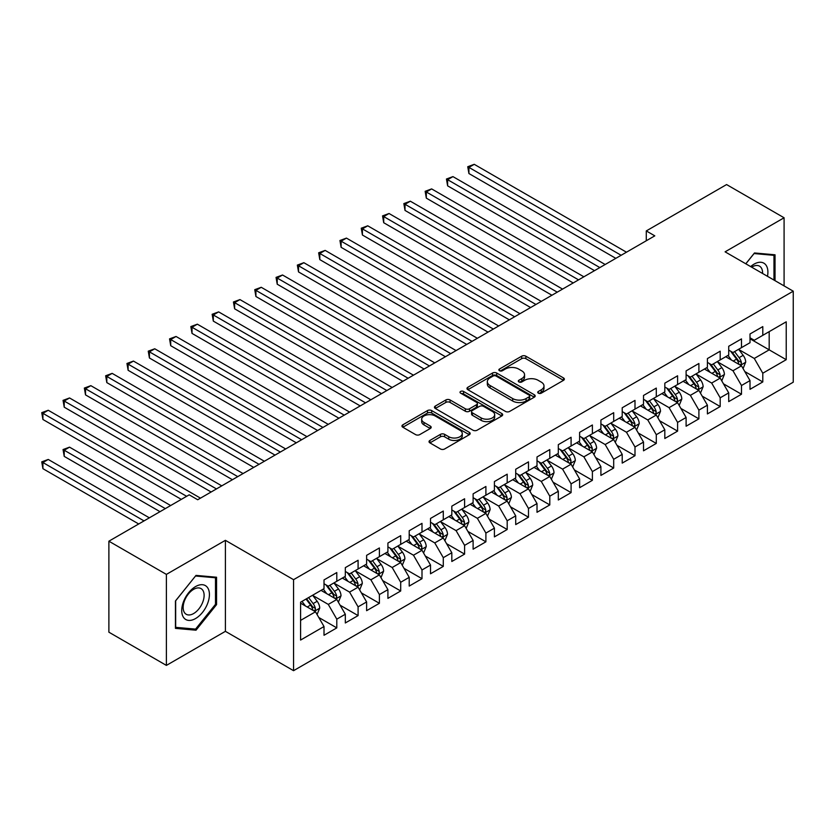 <?xml version="1.0" encoding="UTF-8"?>
<svg xmlns="http://www.w3.org/2000/svg" width="835" height="835" viewBox="0 0 835 835"><rect width="100%" height="100%" fill="white"/><g stroke="black" fill="none" stroke-linecap="round" stroke-linejoin="round"><path stroke-width="1.25" d="M538.356 393.17A2.067 1.19 0 0 0 541.278 393.17L563.489 380.342A2.954 1.712 0 0 0 564.356 379.132A2.954 1.712 0 0 0 563.489 377.931L525.862 356.201A2.954 1.712 0 0 0 521.677 356.201L499.466 369.028A2.067 1.19 0 0 0 498.86 369.874A2.067 1.19 0 0 0 499.466 370.719A2.067 1.19 0 0 0 502.388 370.719L505.269 369.06A9.456 5.459 0 0 1 518.65 369.06L521.781 370.865A9.456 5.459 0 0 1 524.557 374.727A9.456 5.459 0 0 1 521.781 378.589L518.911 380.249A2.067 1.19 0 0 0 518.305 381.094A2.067 1.19 0 0 0 518.911 381.939A2.067 1.19 0 0 0 521.833 381.939L524.714 380.28A9.456 5.459 0 0 1 538.095 380.28L541.226 382.096A9.456 5.459 0 0 1 543.992 385.958A9.456 5.459 0 0 1 541.226 389.82L538.356 391.479A2.067 1.19 0 0 0 537.74 392.325A2.067 1.19 0 0 0 538.356 393.17L538.356 391.479M429.9 440.452A2.954 1.712 0 0 0 429.033 441.663A2.954 1.712 0 0 0 429.9 442.874L440.452 448.969A2.954 1.712 0 0 0 444.637 448.969L469.301 434.722A2.954 1.712 0 0 0 470.168 433.511A2.954 1.712 0 0 0 469.301 432.311L431.674 410.58A2.954 1.712 0 0 0 427.489 410.58L402.825 424.827A2.954 1.712 0 0 0 401.959 426.027A2.954 1.712 0 0 0 402.825 427.238L415.569 434.597A2.954 1.712 0 0 0 419.755 434.597L430.317 428.501A2.954 1.712 0 0 0 431.184 427.301A2.954 1.712 0 0 0 430.317 426.09L423.992 422.437A7.912 4.561 0 0 1 421.675 419.212A7.912 4.561 0 0 1 426.56 414.995A7.912 4.561 0 0 1 435.171 415.976L459.949 430.286A7.912 4.561 0 0 1 462.266 433.511A7.912 4.561 0 0 1 457.382 437.728A7.912 4.561 0 0 1 448.76 436.747L444.637 434.357A2.954 1.712 0 0 0 440.452 434.357L429.9 440.452L429.9 442.874M166.395 574.397L166.395 665.401L225.398 631.333L225.398 540.328L166.395 574.397L108.884 541.195L189.19 494.831L197.707 499.748L654.797 235.846L646.28 230.93L646.28 240.772M225.398 540.328L293.555 579.678L793.25 291.185L793.25 382.19L293.555 670.682L293.555 579.678M784.086 285.904L784.086 217.768L725.093 251.836L793.25 291.185M784.086 217.768L726.586 184.566L646.28 230.93M505.478 411.425A2.954 1.712 0 0 0 509.653 411.425L534.327 397.178A2.954 1.712 0 0 0 535.193 395.978A2.954 1.712 0 0 0 534.327 394.767L496.689 373.036A2.954 1.712 0 0 0 492.514 373.036L467.84 387.283A2.954 1.712 0 0 0 466.974 388.494A2.954 1.712 0 0 0 467.84 389.695L505.478 411.425M461.452 393.619A2.067 1.19 0 0 1 463.561 393.911L463.561 391.448L501.814 413.534A2.954 1.712 0 0 1 502.68 414.745A2.954 1.712 0 0 1 501.814 415.955L477.15 430.192A2.954 1.712 0 0 1 472.965 430.192L435.327 408.472L445.89 402.418L445.89 399.955L435.327 406.05A2.954 1.712 0 0 0 434.461 407.261A2.954 1.712 0 0 0 435.327 408.472L435.327 406.05M445.89 402.418A2.954 1.712 0 0 1 450.075 402.418L450.075 399.955A2.954 1.712 0 0 0 445.89 399.955M450.075 399.955L465.335 408.774A2.954 1.712 0 0 0 469.51 408.774L476.514 404.724A2.954 1.712 0 0 0 477.38 403.514A2.954 1.712 0 0 0 476.514 402.313L460.628 393.139A2.067 1.19 0 0 1 460.022 392.293A2.067 1.19 0 0 1 461.296 391.187A2.067 1.19 0 0 1 463.561 391.448M750.007 338.78L769.181 349.844L769.181 331.641L786.226 321.809L762.793 335.336L762.793 326.6L750.007 333.979L750.007 342.715L741.49 347.631L741.49 338.906L728.715 346.274L728.715 355.011L720.188 359.927L720.188 351.201L707.412 358.58L707.412 367.306L698.895 372.222L698.895 363.496L686.109 370.876L686.109 379.601L677.592 384.528L677.592 375.792L664.817 383.171L664.817 391.907L656.289 396.823L656.289 388.087L643.514 395.466L643.514 404.203L634.997 409.119L634.997 400.393L622.211 407.762L622.211 416.498L613.694 421.414L613.694 412.688L600.908 420.068L600.908 428.793L592.391 433.709L592.391 424.984L579.615 432.363L579.615 441.089L571.088 446.015L571.088 437.279L558.312 444.658L558.312 453.395L549.795 458.311L549.795 449.574L537.009 456.954L537.009 465.69L528.492 470.606L528.492 461.87L515.717 469.249L515.717 477.985L507.189 482.901L507.189 474.176L494.414 481.555L494.414 490.281L485.897 495.197L485.897 486.471L473.111 493.85L473.111 502.576L464.594 507.503L464.594 498.766L451.818 506.146L451.818 514.871L443.291 519.798L443.291 511.062L430.516 518.441L430.516 527.177L421.999 532.093L421.999 523.357L409.213 530.736L409.213 539.473L400.696 544.389L400.696 535.663L387.91 543.032L387.91 551.768L379.393 556.684L379.393 547.958L366.617 555.338L366.617 564.063L358.09 568.979L358.09 560.254L345.314 567.633L345.314 576.359L336.797 581.285L336.797 572.549L324.011 579.928L324.011 588.665L300.59 602.192L300.59 640.059L324.011 626.532L315.494 611.784L300.59 603.173M786.226 321.809L786.226 359.687L762.793 373.214L754.276 358.455L738.829 349.541M744.789 371.554L762.793 381.939L762.793 373.214M762.793 381.939L750.007 389.319L750.007 380.593L741.49 385.509L732.973 370.75L717.526 361.837M723.496 383.849L741.49 394.235L741.49 385.509M741.49 394.235L728.715 401.614L728.715 392.888L720.188 397.804L711.67 383.046L696.233 374.132M702.193 396.145L720.188 406.541L720.188 397.804M720.188 406.541L707.412 413.92L707.412 405.184L698.895 410.1L690.368 395.341L674.93 386.428M680.89 408.44L698.895 418.836L698.895 410.1M698.895 418.836L686.109 426.215L686.109 417.479L677.592 422.406L669.075 407.647L653.628 398.723M659.598 420.736L677.592 431.131L677.592 422.406M677.592 431.131L664.817 438.511L664.817 429.774L656.289 434.701L647.772 419.942L632.325 411.029M638.295 433.041L656.289 443.427L656.289 434.701M656.289 443.427L643.514 450.806L643.514 442.08L634.997 446.996L626.469 432.238L611.032 423.324M616.992 445.337L634.997 455.722L634.997 446.996M634.997 455.722L622.211 463.101L622.211 454.376L613.694 459.292L605.177 444.533L589.729 435.62M595.699 457.632L613.694 468.028L613.694 459.292M613.694 468.028L600.908 475.407L600.908 466.671L592.391 471.587L583.874 456.828L568.426 447.915M574.397 469.928L592.391 480.323L592.391 471.587M592.391 480.323L579.615 487.703L579.615 478.966L571.088 483.882L562.571 469.134L547.134 460.21M553.094 482.223L571.088 492.619L571.088 483.882M571.088 492.619L558.312 499.998L558.312 491.262L549.795 496.188L541.278 481.43L525.831 472.516M531.791 494.529L549.795 504.914L549.795 496.188M549.795 504.914L537.009 512.293L537.009 503.568L528.492 508.484L519.975 493.725L504.528 484.811M510.498 506.824L528.492 517.209L528.492 508.484M528.492 517.209L515.717 524.589L515.717 515.863L507.189 520.779L498.672 506.02L483.235 497.107M489.195 519.12L507.189 529.515L507.189 520.779M507.189 529.515L494.414 536.884L494.414 528.158L485.897 533.074L477.37 518.316L461.932 509.402M467.892 531.415L485.897 541.811L485.897 533.074M485.897 541.811L473.111 549.19L473.111 540.454L464.594 545.37L456.077 530.622L440.63 521.698M446.6 543.71L464.594 554.106L464.594 545.37M464.594 554.106L451.818 561.485L451.818 552.749L443.291 557.676L434.774 542.917L419.327 534.003M425.297 556.016L443.291 566.401L443.291 557.676M443.291 566.401L430.516 573.781L430.516 565.044L421.999 569.971L413.471 555.212L398.034 546.299M403.994 568.311L421.999 578.697L421.999 569.971M421.999 578.697L409.213 586.076L409.213 577.35L400.696 582.266L392.179 567.508L376.731 558.594M382.701 580.607L400.696 590.992L400.696 582.266M400.696 590.992L387.91 598.371L387.91 589.646L379.393 594.562L370.876 579.803L355.428 570.889M361.398 592.902L379.393 603.298L379.393 594.562M379.393 603.298L366.617 610.677L366.617 601.941L358.09 606.857L349.573 592.098L334.136 583.185M340.095 605.198L358.09 615.593L358.09 606.857M358.09 615.593L345.314 622.973L345.314 614.236L336.797 619.163L328.28 604.404L312.833 595.48M318.793 617.493L336.797 627.889L336.797 619.163M336.797 627.889L324.011 635.268L324.011 626.532M324.011 583.738L328.28 586.201L336.797 581.285M300.59 620.384L315.494 611.784M345.314 571.443L349.573 573.906L358.09 568.979M328.28 604.404L336.797 599.478L321.037 590.387M345.314 614.236L336.797 599.478M366.617 559.147L370.876 561.611L379.393 556.684M349.573 592.098L358.09 587.182L342.329 578.081M366.617 601.941L358.09 587.182M387.91 546.852L392.179 549.305L400.696 544.389M370.876 579.803L379.393 574.887L363.632 565.786M387.91 589.646L379.393 574.887M409.213 534.557L413.471 537.009L421.999 532.093M392.179 567.508L400.696 562.592L384.935 553.49M409.213 577.35L400.696 562.592M430.516 522.251L434.774 524.714L443.291 519.798M413.471 555.212L421.999 550.296L406.227 541.195M430.516 565.044L421.999 550.296M451.818 509.955L456.077 512.419L464.594 507.503M434.774 542.917L443.291 537.99L427.53 528.899M451.818 552.749L443.291 537.99M473.111 497.66L477.37 500.123L485.897 495.197M456.077 530.622L464.594 525.695L448.833 516.594M473.111 540.454L464.594 525.695M494.414 485.365L498.672 487.817L507.189 482.901M477.37 518.316L485.897 513.4L470.136 504.298M494.414 528.158L485.897 513.4M515.717 473.069L519.975 475.522L528.492 470.606M498.672 506.02L507.189 501.104L491.429 492.003M515.717 515.863L507.189 501.104M537.009 460.763L541.278 463.227L549.795 458.311M519.975 493.725L528.492 488.809L512.732 479.707M537.009 503.568L528.492 488.809M558.312 448.468L562.571 450.931L571.088 446.015M541.278 481.43L549.795 476.514L534.035 467.412M558.312 491.262L549.795 476.514M579.615 436.173L583.874 438.636L592.391 433.709M562.571 469.134L571.088 464.208L555.327 455.106M579.615 478.966L571.088 464.208M600.908 423.877L605.177 426.341L613.694 421.414M583.874 456.828L592.391 451.912L576.63 442.811M600.908 466.671L592.391 451.912M622.211 411.582L626.469 414.035L634.997 409.119M605.177 444.533L613.694 439.617L597.933 430.516M622.211 454.376L613.694 439.617M643.514 399.276L647.772 401.739L656.289 396.823M626.469 432.238L634.997 427.322L619.226 418.22M643.514 442.08L634.997 427.322M664.817 386.981L669.075 389.444L677.592 384.528M647.772 419.942L656.289 415.026L640.528 405.925M664.817 429.774L656.289 415.026M686.109 374.685L690.368 377.149L698.895 372.222M669.075 407.647L677.592 402.72L661.831 393.629M686.109 417.479L677.592 402.72M707.412 362.39L711.67 364.853L720.188 359.927M690.368 395.341L698.895 390.425L683.134 381.324M707.412 405.184L698.895 390.425M728.715 350.095L732.973 352.547L741.49 347.631M711.67 383.046L720.188 378.13L704.427 369.028M728.715 392.888L720.188 378.13M750.007 337.799L754.276 340.252L762.793 335.336M732.973 370.75L741.49 365.834L725.73 356.733M750.007 380.593L741.49 365.834M108.884 541.195L108.884 632.189L166.395 665.401M225.398 631.333L293.555 670.682M754.276 358.455L769.181 349.844L786.226 359.687M775.037 280.675L775.037 254.8L754.485 252.963L745.78 263.787M216.557 604.634L216.557 577.235L196.006 575.398L175.444 600.97L175.444 628.369L196.006 630.206L216.557 604.634L215.493 604.029M539.18 393.462L541.226 392.273A9.456 5.459 0 0 0 543.992 388.411L543.992 385.958M524.557 374.727L524.557 377.19A9.456 5.459 0 0 1 521.781 381.052L519.735 382.232M563.489 377.931L563.489 380.342L525.862 358.664A2.954 1.712 0 0 0 521.677 358.664L500.29 371.011M534.285 397.199L496.689 375.499A2.954 1.712 0 0 0 492.514 375.499L467.882 389.715M529.098 396.823A2.067 1.19 0 0 0 529.703 395.978A2.067 1.19 0 0 0 529.098 395.132L496.063 376.053A2.067 1.19 0 0 0 493.141 376.053L490.103 377.806A9.456 5.459 0 0 0 487.337 381.668A9.456 5.459 0 0 0 490.103 385.53L512.69 398.566A9.456 5.459 0 0 0 526.071 398.566L529.098 396.823L529.098 399.276A2.067 1.19 0 0 0 529.703 398.431L529.703 395.978M487.337 381.668L487.337 384.131A9.456 5.459 0 0 0 490.103 387.993L490.103 385.53M529.098 399.276L526.071 401.03A9.456 5.459 0 0 1 512.69 401.03L490.103 387.993M450.075 402.418L465.335 411.227A2.954 1.712 0 0 0 469.51 411.227L476.514 407.188A2.954 1.712 0 0 0 477.38 405.977L477.38 403.514M463.561 393.911L501.772 415.976M481.169 417.917A7.912 4.561 0 0 0 489.79 418.899A7.912 4.561 0 0 0 494.675 414.682A7.912 4.561 0 0 0 492.358 411.457L483.622 406.415A2.954 1.712 0 0 0 479.447 406.415L472.443 410.455A2.954 1.712 0 0 0 471.577 411.665A2.954 1.712 0 0 0 472.443 412.876L481.169 417.917L481.169 420.37A7.912 4.561 0 0 0 489.79 421.362A7.912 4.561 0 0 0 494.675 417.145L494.675 414.682M471.577 411.665L471.577 414.129A2.954 1.712 0 0 0 472.443 415.329L472.443 412.876M481.169 420.37L472.443 415.329M462.266 433.511L462.266 435.974A7.912 4.561 0 0 1 457.382 440.191A7.912 4.561 0 0 1 448.76 439.2L444.637 436.82A2.954 1.712 0 0 0 440.452 436.82L429.931 442.894M421.675 419.212L421.675 421.665A7.912 4.561 0 0 0 423.992 424.9L423.992 422.437M430.275 428.532L423.992 424.9M469.27 434.743L431.674 413.043A2.954 1.712 0 0 0 427.489 413.043L402.856 427.259L402.825 424.827M193.835 628.953L196.006 630.206M743.066 368.559L745.707 362.119A7.985 4.613 -120 0 0 743.16 355.324L738.631 349.28M731.429 360.021L727.984 355.428M726.377 357.109L725.991 356.587M468.915 222.726L573.217 282.95L426.32 198.135L426.32 191.987L431.643 188.908L583.874 276.802M739.987 364.968L741.219 363.851L741.397 362.463A7.985 4.613 -120 0 0 739.111 357.662L734.591 351.618M732.003 351.994L737.597 359.457A4.071 2.348 60 0 1 738.338 360.689L741.397 362.463M730.604 351.18L736.553 359.133A7.985 4.613 60 0 1 738.839 363.935L739.006 364.394M621.146 255.28L468.915 167.386L474.238 164.318L626.469 252.201M615.823 258.349L468.915 173.534L468.915 167.386L467.746 166.718L474.238 164.318M468.915 173.534L467.746 166.718M721.764 380.864L724.404 374.414A7.985 4.613 -120 0 0 721.857 367.619L717.338 361.576M710.126 372.316L706.681 367.724M705.074 369.404L704.688 368.882M447.623 235.021L551.925 295.246L405.017 210.43L405.017 204.283L410.34 201.204L562.571 289.098M718.684 377.263L719.927 376.147L720.094 374.758A7.985 4.613 -120 0 0 717.818 369.957L713.288 363.914M710.71 364.29L716.294 371.752A4.071 2.348 60 0 1 717.035 372.984L720.094 374.758M709.301 363.476L715.261 371.429A7.985 4.613 60 0 1 717.547 376.23L717.703 376.689M700.471 393.16L703.112 386.709A7.985 4.613 -120 0 0 700.565 379.915L696.035 373.871M688.823 384.611L685.389 380.029M683.781 381.699L683.385 381.177M426.32 247.327L530.622 307.541L383.714 222.726L383.714 216.578L389.047 213.51L541.268 301.393M697.392 389.559L698.624 388.442L698.801 387.054A7.985 4.613 -120 0 0 696.515 382.253L691.985 376.209M689.407 376.585L694.991 384.048A4.071 2.348 60 0 1 695.732 385.279L698.801 387.054M687.998 375.781L693.958 383.724A7.985 4.613 60 0 1 696.244 388.525L696.4 388.995M599.843 267.576L447.623 179.692L452.946 176.613L605.177 264.507M594.52 270.655L447.623 185.84L447.623 179.692L446.443 179.014L452.946 176.613M447.623 185.84L446.443 179.014M578.551 279.871L425.151 191.309L431.643 188.908M426.32 198.135L425.151 191.309M767.48 276.312A19.581 11.304 120 0 0 766.05 265.206A19.581 11.304 120 0 0 750.655 266.595M762.585 273.483A14.821 8.559 120 0 0 761.196 267.711A14.821 8.559 120 0 0 759.526 266.156A14.821 8.559 120 0 0 751.657 267.169M754.015 253.537L773.972 255.343L773.972 280.059M772.657 254.581L773.972 255.343M745.822 263.808L754.057 253.569M183.585 617.472A19.581 11.304 120 0 0 202.498 612.399A19.581 11.304 120 0 0 207.571 587.642A19.581 11.304 120 0 0 188.658 592.704A19.581 11.304 120 0 0 183.585 617.472M184.556 612.733A14.821 8.559 120 0 0 186.226 614.278A14.821 8.559 120 0 0 200.014 607.358A14.821 8.559 120 0 0 202.717 590.147A14.821 8.559 120 0 0 201.047 588.602A14.821 8.559 120 0 0 187.259 595.522A14.821 8.559 120 0 0 184.556 612.733M195.578 576.004L215.493 577.778L215.493 604.331L195.578 629.11L175.663 627.335L175.663 600.783L195.536 575.983M214.177 577.016L215.493 577.778M679.168 405.455L681.809 399.015A7.985 4.613 -120 0 0 679.262 392.21L674.732 386.177M667.53 396.917L664.086 392.325M662.479 393.995L662.082 393.473M405.017 259.622L509.319 319.836L362.421 235.021L362.421 228.873L367.744 225.805L519.975 313.689M676.089 401.854L677.321 400.748L677.498 399.349A7.985 4.613 -120 0 0 675.212 394.548L670.693 388.505M668.104 388.891L673.699 396.343A4.071 2.348 60 0 1 674.429 397.585L677.498 399.349M666.706 388.077L672.655 396.03A7.985 4.613 60 0 1 674.941 400.831L675.108 401.291M657.865 417.75L660.506 411.311A7.985 4.613 -120 0 0 657.959 404.516L653.44 398.472M646.227 409.213L642.783 404.62M641.176 406.301L640.789 405.779M383.714 271.918L488.026 332.142L341.118 247.327L341.118 241.179L346.442 238.1L498.672 325.984M654.786 414.15L656.028 413.043L656.195 411.645A7.985 4.613 -120 0 0 653.909 406.843L649.39 400.81M646.812 401.186L652.396 408.639A4.071 2.348 60 0 1 653.137 409.881L656.195 411.645M645.403 400.372L651.363 408.325A7.985 4.613 60 0 1 653.648 413.127L653.805 413.586M557.248 292.166L403.848 203.604L410.34 201.204M405.017 210.43L403.848 203.604M535.945 304.472L382.545 215.9L389.047 213.51M383.714 222.726L382.545 215.9M636.573 430.046L639.213 423.606A7.985 4.613 -120 0 0 636.667 416.811L632.137 410.768M624.924 421.508L621.49 416.915M619.883 418.596L619.486 418.074M362.421 284.213L466.723 344.438L319.815 259.622L319.815 253.475L325.149 250.396L477.37 338.29M633.483 426.455L634.725 425.339L634.903 423.95A7.985 4.613 -120 0 0 632.617 419.149L628.087 413.106M625.509 413.482L631.093 420.944A4.071 2.348 60 0 1 631.834 422.176L634.903 423.95M624.1 412.667L630.06 420.621A7.985 4.613 60 0 1 632.346 425.422L632.502 425.881M514.652 316.768L361.252 228.205L367.744 225.805M362.421 235.021L361.252 228.205M615.27 442.352L617.91 435.901A7.985 4.613 -120 0 0 615.364 429.106L610.834 423.063M603.622 433.803L600.188 429.211M598.58 430.891L598.184 430.369M341.118 296.508L445.42 356.733L298.523 271.918L298.523 265.77L303.846 262.691L456.077 350.585M612.191 438.751L613.422 437.634L613.6 436.246A7.985 4.613 -120 0 0 611.314 431.445L606.794 425.401M604.206 425.777L609.8 433.24A4.071 2.348 60 0 1 610.531 434.471L613.6 436.246M602.807 424.963L608.757 432.916A7.985 4.613 60 0 1 611.043 437.717L611.21 438.177M493.349 329.063L339.949 240.501L346.442 238.1M341.118 247.327L339.949 240.501M593.967 454.647L596.607 448.197A7.985 4.613 -120 0 0 594.061 441.402L589.541 435.359M582.329 446.099L578.885 441.506M577.277 443.187L576.891 442.665M319.815 308.814L424.128 369.028L277.22 284.213L277.22 278.065L282.543 274.997L434.774 362.881M590.888 451.046L592.13 449.929L592.297 448.541A7.985 4.613 -120 0 0 590.011 443.74L585.492 437.697M582.903 438.072L588.498 445.535A4.071 2.348 60 0 1 589.239 446.767L592.297 448.541M581.504 437.269L587.454 445.212A7.985 4.613 60 0 1 589.74 450.013L589.907 450.483M472.046 341.358L318.646 252.796L325.149 250.396M319.815 259.622L318.646 252.796M572.674 466.942L575.305 460.492A7.985 4.613 -120 0 0 572.758 453.697L568.238 447.664M561.026 458.405L557.592 453.812M555.974 455.482L555.588 454.96M298.523 321.11L402.825 381.324L255.917 296.508L255.917 290.361L261.24 287.292L413.471 375.176M569.585 463.341L570.827 462.235L571.004 460.836A7.985 4.613 -120 0 0 568.718 456.035L564.189 449.992M561.611 450.368L567.195 457.83A4.071 2.348 60 0 1 567.936 459.073L571.004 460.836M560.202 449.564L566.161 457.507A7.985 4.613 60 0 1 568.447 462.308L568.604 462.778M450.754 353.654L297.344 265.092L303.846 262.691M298.523 271.918L297.344 265.092M551.371 479.238L554.012 472.798A7.985 4.613 -120 0 0 551.465 465.993L546.935 459.96M539.723 470.7L536.289 466.107M534.682 467.788L534.285 467.256M277.22 333.405L381.522 393.629M548.292 475.637L549.524 474.53L549.701 473.132A7.985 4.613 -120 0 0 547.416 468.331L542.886 462.298M540.308 462.673L545.892 470.126A4.071 2.348 60 0 1 546.633 471.368L549.701 473.132M538.899 461.859L544.858 469.813A7.985 4.613 60 0 1 547.144 474.614L547.301 475.073M429.451 365.96L276.051 277.387L282.543 274.997M277.22 284.213L276.051 277.387M530.068 491.533L532.709 485.093A7.985 4.613 -120 0 0 530.162 478.298L525.633 472.255M518.431 482.995L514.986 478.403M513.379 480.083L512.993 479.561M255.917 345.7L360.219 405.925M526.989 487.943L528.221 486.826L528.398 485.427A7.985 4.613 -120 0 0 526.113 480.626L521.593 474.593M519.005 474.969L524.599 482.432A4.071 2.348 60 0 1 525.34 483.663L528.398 485.427M517.606 474.155L523.555 482.108A7.985 4.613 60 0 1 525.841 486.909L526.008 487.369M408.148 378.255L254.748 289.682L261.24 287.292M255.917 296.508L254.748 289.682M508.765 503.829L511.406 497.389A7.985 4.613 -120 0 0 508.859 490.594L504.34 484.55M497.128 495.291L493.683 490.698M492.076 492.379L491.69 491.857M234.625 357.996L338.927 418.22L192.019 333.405L192.019 327.257L197.342 324.178L349.573 412.072M505.686 500.238L506.928 499.121L507.095 497.733A7.985 4.613 -120 0 0 504.82 492.932L500.29 486.889M497.712 487.264L503.296 494.727A4.071 2.348 60 0 1 504.037 495.959L507.095 497.733M496.303 486.45L502.263 494.404A7.985 4.613 60 0 1 504.549 499.205L504.705 499.664M386.845 390.55L234.625 302.656L239.948 299.588L392.179 387.471M381.522 393.619L234.625 308.814L234.625 302.656L233.445 301.988L239.948 299.588M234.625 308.814L233.445 301.988M487.473 516.134L490.114 509.684A7.985 4.613 -120 0 0 487.567 502.889L483.037 496.846M475.825 507.586L472.391 502.994M470.783 504.674L470.387 504.152M213.322 370.302L317.624 430.516L170.716 345.7L170.716 339.553L176.049 336.474L328.27 424.368M484.394 512.533L485.626 511.417L485.803 510.028A7.985 4.613 -120 0 0 483.517 505.227L478.987 499.184M476.409 499.56L481.993 507.022A4.071 2.348 60 0 1 482.734 508.254L485.803 510.028M475 498.756L480.96 506.699A7.985 4.613 60 0 1 483.246 511.5L483.402 511.97M365.553 402.846L213.322 314.962L218.645 311.883L370.876 399.777M360.229 405.925L213.322 321.11L213.322 314.962L212.153 314.284L218.645 311.883M213.322 321.11L212.153 314.284M466.17 528.43L468.811 521.979A7.985 4.613 -120 0 0 466.264 515.185L461.734 509.141M454.532 519.881L451.088 515.299M449.48 516.969L449.084 516.447M192.019 382.597L296.321 442.811L149.423 357.996L149.423 351.848L154.746 348.779L306.977 436.663M463.091 524.829L464.323 523.712L464.5 522.324A7.985 4.613 -120 0 0 462.214 517.523L457.695 511.479M455.106 511.855L460.701 519.318A4.071 2.348 60 0 1 461.431 520.56L464.5 522.324M453.708 511.051L459.657 518.994A7.985 4.613 60 0 1 461.943 523.795L462.11 524.265M344.25 415.141L190.85 326.579L197.342 324.178M192.019 333.405L190.85 326.579M444.867 540.725L447.508 534.285A7.985 4.613 -120 0 0 444.961 527.48L440.442 521.447M433.229 532.187L429.785 527.595M428.178 529.265L427.791 528.743M170.716 394.892L275.028 455.106L128.12 370.291L128.12 364.143L133.443 361.075L285.674 448.959M441.788 537.124L443.03 536.018L443.197 534.619A7.985 4.613 -120 0 0 440.911 529.818L436.392 523.785M433.814 524.161L439.398 531.613A4.071 2.348 60 0 1 440.139 532.855L443.197 534.619M432.405 523.347L438.365 531.3A7.985 4.613 60 0 1 440.64 536.101L440.807 536.561M322.947 427.447L169.547 338.874L176.049 336.474M170.716 345.7L169.547 338.874M423.575 553.02L426.215 546.581A7.985 4.613 -120 0 0 423.669 539.786L419.139 533.742M411.926 544.483L408.492 539.89M406.885 541.571L406.488 541.049M149.423 407.188L253.725 467.412L106.817 382.597L106.817 376.449L112.151 373.37L264.371 461.264M420.485 549.42L421.727 548.313L421.905 546.915A7.985 4.613 -120 0 0 419.619 542.113L415.089 536.08M412.511 536.456L418.095 543.919A4.071 2.348 60 0 1 418.836 545.151L421.905 546.915M411.102 535.642L417.062 543.595A7.985 4.613 60 0 1 419.347 548.397L419.504 548.856M301.654 439.742L148.254 351.17L154.746 348.779M149.423 357.996L148.254 351.17M402.272 565.316L404.912 558.876A7.985 4.613 -120 0 0 402.366 552.081L397.836 546.038M390.623 556.778L387.189 552.185M385.582 553.866L385.185 553.344M128.12 419.483L232.422 479.707L85.525 394.892L85.525 388.745L90.848 385.666L243.079 473.56M399.193 561.725L400.424 560.609L400.602 559.22A7.985 4.613 -120 0 0 398.316 554.419L393.796 548.376M391.208 548.752L396.802 556.214A4.071 2.348 60 0 1 397.533 557.446L400.602 559.22M389.809 547.937L395.759 555.891A7.985 4.613 60 0 1 398.044 560.692L398.211 561.151M280.351 452.038L126.951 363.476L133.443 361.075M128.12 370.291L126.951 363.476M380.969 577.622L383.609 571.171A7.985 4.613 -120 0 0 381.063 564.376L376.543 558.333M369.331 569.073L365.887 564.481M364.279 566.161L363.893 565.639M106.817 431.779L211.13 492.003L64.222 407.188L64.222 401.04L69.545 397.961L221.776 485.855M377.89 574.021L379.132 572.904L379.299 571.516A7.985 4.613 -120 0 0 377.013 566.715L372.493 560.671M369.905 561.047L375.499 568.51A4.071 2.348 60 0 1 376.241 569.741L379.299 571.516M368.506 560.243L374.456 568.186A7.985 4.613 60 0 1 376.742 572.987L376.909 573.447M259.048 464.333L105.648 375.771L112.151 373.37M106.817 382.597L105.648 375.771M359.676 589.917L362.306 583.467A7.985 4.613 -120 0 0 359.76 576.672L355.24 570.629M348.028 581.369L344.594 576.787M342.976 578.457L342.59 577.935M85.525 444.084L181.31 499.382L42.919 419.483L42.919 413.335L48.242 410.267L200.473 498.151M356.587 586.316L357.829 585.199L358.006 583.811A7.985 4.613 -120 0 0 355.72 579.01L351.191 572.967M348.613 573.342L354.197 580.805A4.071 2.348 60 0 1 354.938 582.037L358.006 583.811M347.203 572.539L353.163 580.482A7.985 4.613 60 0 1 355.449 585.283L355.606 585.753M237.756 476.628L84.345 388.066L90.848 385.666M85.525 394.892L84.345 388.066M338.373 602.212L341.014 595.772A7.985 4.613 -120 0 0 338.467 588.967L333.937 582.934M326.725 593.675L323.291 589.082M321.684 590.752L321.287 590.23M170.653 505.53L69.545 447.153L64.222 450.232L64.222 456.38L160.007 511.678M335.294 598.611L336.526 597.505L336.703 596.106A7.985 4.613 -120 0 0 334.417 591.305L329.888 585.262M327.31 585.648L332.894 593.101A4.071 2.348 60 0 1 333.635 594.343L336.703 596.106M325.901 584.834L331.86 592.787A7.985 4.613 60 0 1 334.146 597.589L334.303 598.048M64.222 456.38L63.053 449.554L165.33 508.609M63.053 449.554L69.545 447.153M216.453 488.924L63.053 400.362L69.545 397.961M64.222 407.188L63.053 400.362M317.07 614.508L319.711 608.068A7.985 4.613 -120 0 0 317.164 601.273L312.634 595.23M305.433 605.97L301.988 601.377M149.361 517.825L48.242 459.448L42.919 462.527L42.919 468.675L138.704 523.973M313.991 610.907L315.223 609.8L315.4 608.402A7.985 4.613 -120 0 0 313.115 603.601L308.595 597.568M306.591 598.716L311.601 605.396A4.071 2.348 60 0 1 312.342 606.638L315.4 608.402M306.038 599.039L310.557 605.083A7.985 4.613 60 0 1 312.843 609.884L313.01 610.343M42.919 468.675L41.75 461.849L144.027 520.904M41.75 461.849L48.242 459.448M186.633 496.303L41.75 412.657L48.242 410.267M42.919 419.483L41.75 412.657M541.226 392.273L541.226 389.82M518.911 381.939L518.911 380.249M521.781 381.052L521.781 378.589M499.466 370.719L499.466 369.028M521.677 358.664L521.677 356.201M525.862 358.664L525.862 356.201M467.84 389.695L467.84 387.283M492.514 375.499L492.514 373.036M496.689 375.499L496.689 373.036M534.327 397.178L534.327 394.767M512.69 401.03L512.69 398.566M526.071 401.03L526.071 398.566M465.335 411.227L465.335 408.774M469.51 411.227L469.51 408.774M476.514 407.188L476.514 404.724M501.814 415.955L501.814 413.534M440.452 436.82L440.452 434.357M444.637 436.82L444.637 434.357M448.76 439.2L448.76 436.747M430.317 428.501L430.317 426.09M427.489 413.043L427.489 410.58M431.674 413.043L431.674 410.58M469.301 434.722L469.301 432.311M740.488 365.25L745.655 362.275M739.111 357.662L743.16 355.324M733.224 361.054L736.553 359.133M719.185 377.556L724.352 374.571M717.818 369.957L721.857 367.619M711.921 373.36L715.261 371.429M697.893 389.851L703.06 386.866M696.515 382.253L700.565 379.915M690.618 385.655L693.958 383.724M676.59 402.146L681.757 399.161M675.212 394.548L679.262 392.21M669.326 397.951L672.655 396.03M655.287 414.442L660.454 411.467M653.909 406.843L657.959 404.516M648.023 410.246L651.363 408.325M633.995 426.737L639.161 423.762M632.617 419.149L636.667 416.811M626.72 422.541L630.06 420.621M612.692 439.043L617.858 436.058M611.314 431.445L615.364 429.106M605.427 434.847L608.757 432.916M591.389 451.338L596.555 448.353M590.011 443.74L594.061 441.402M584.124 447.142L587.454 445.212M570.096 463.634L575.252 460.649M568.718 456.035L572.758 453.697M562.821 459.438L566.161 457.507M548.793 475.929L553.96 472.944M547.416 468.331L551.465 465.993M541.529 471.733L544.858 469.813M527.49 488.224L532.657 485.25M526.113 480.626L530.162 478.298M520.226 484.029L523.555 482.108M506.187 500.53L511.354 497.545M504.82 492.932L508.859 490.594M498.923 496.334L502.263 494.404M484.895 512.826L490.061 509.841M483.517 505.227L487.567 502.889M477.62 508.63L480.96 506.699M463.592 525.121L468.759 522.136M462.214 517.523L466.264 515.185M456.327 520.925L459.657 518.994M442.289 537.416L447.456 534.431M440.911 529.818L444.961 527.48M435.025 533.221L438.365 531.3M420.997 549.712L426.163 546.737M419.619 542.113L423.669 539.786M413.722 545.516L417.062 543.595M399.694 562.007L404.86 559.033M398.316 554.419L402.366 552.081M392.429 557.811L395.759 555.891M378.391 574.313L383.557 571.328M377.013 566.715L381.063 564.376M371.126 570.117L374.456 568.186M357.098 586.608L362.254 583.623M355.72 579.01L359.76 576.672M349.823 582.413L353.163 580.482M335.795 598.904L340.962 595.919M334.417 591.305L338.467 588.967M328.531 594.708L331.86 592.787M314.492 611.199L319.659 608.224M313.115 603.601L317.164 601.273M307.228 607.003L310.557 605.083"/></g></svg>
